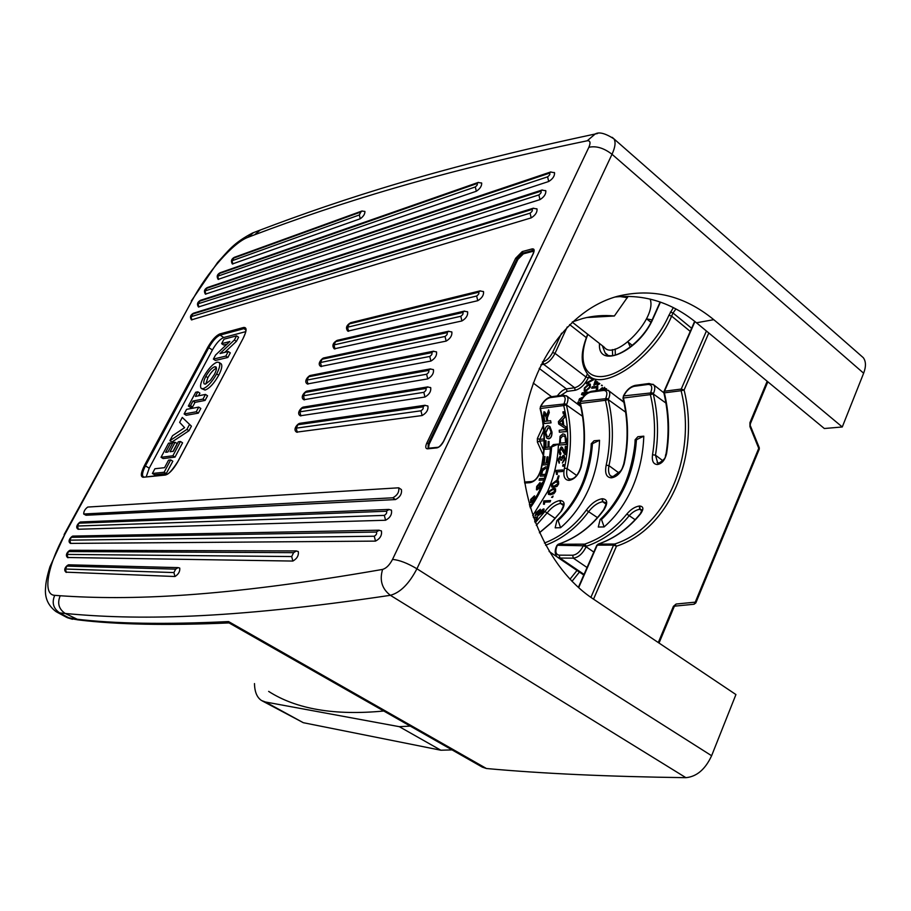<?xml version="1.0" encoding="UTF-8"?>
<svg xmlns="http://www.w3.org/2000/svg" width="911" height="911" viewBox="0 0 911 911"><rect width="100%" height="100%" fill="white"/><g stroke="black" fill="none" stroke-linecap="round" stroke-linejoin="round"><path stroke-width="1.37" d="M452.038 749.89L440.844 750.22L303.295 722.696L262.414 700.992M410.269 726.113L399.291 726.671L265.488 702.005L261.616 700.559C257.039 697.632 254.659 691.984 254.488 683.58M221.624 343.652L224.015 339.165L236.575 335.852L234.389 339.985L220.041 353.536L228.262 351.509L230.301 352.876L227.875 357.454L215.406 360.449L213.39 359.105L215.554 355.039L229.834 341.534L221.624 343.652L223.639 345.007L227.09 344.119M236.575 335.852L238.602 337.229L236.416 341.352L224.732 352.375M220.826 363.58L221.122 363.785C222.535 365.516 221.737 369.331 218.731 375.218C213.971 383.554 209.416 388.496 205.055 390.056L201.513 388.598M197.869 391.821L195.421 396.422L205.476 394.417L207.549 395.773L205.077 400.43L195.022 402.355L192.574 406.966L190.41 407.376L188.349 406.055L195.706 392.265L197.869 391.821L199.919 393.153L198.507 395.807M198.336 413.138L186.197 415.279L184.124 413.97L186.596 409.346L198.735 407.103L200.819 408.447L198.336 413.138L196.241 411.795L184.124 413.97M189.01 430.721L171.963 442.006L169.879 440.696L172.532 435.709L184.591 427.68L179.649 422.374L182.28 417.432L191.424 426.177L189.01 430.721L186.903 429.4L169.879 440.696M170.653 442.905L165.643 452.3L167.909 452.004L172.931 442.575L175.071 442.268L170.038 451.731L173.261 451.309L178.305 441.812L180.469 441.493L182.587 442.826L175.003 457.117L163.137 458.575L161.031 457.288L168.535 443.201L170.653 442.905L172.236 443.885M175.071 442.268L177.178 443.589L173.056 451.332M166.28 473.561L154.517 474.756L152.399 473.469L154.916 468.744L164.561 467.673L168.546 460.157L170.699 459.907L172.828 461.217L166.28 473.561L164.139 472.251L152.399 473.469M245.742 331.638L223.707 337.514C220.063 339.051 216.306 343.185 212.434 349.926L149.222 468.186L146.295 476.612M564.387 414.892L564.763 417.17L562.896 419.117L563.647 425.346L566.073 426.849L566.232 428.967L558.671 423.957L558.386 421.634L564.387 414.892L564.9 417.272L563.032 419.219L563.784 425.437M566.232 428.967L558.671 423.957M566.141 429.536L559.229 430.254L559.343 432.213L566.391 431.598L566.141 429.536L566.391 431.598M559.388 445.058L566.448 444.522L566.437 439.74L564.945 434.547L562.839 433.864L560.083 436.267L559.388 445.058L566.312 444.42M564.945 434.547L566.574 439.831L566.448 444.522M560.8 453.166L560.538 454.748L560.937 453.268L559.798 450.922L561.096 448.531L564.524 454.111L565.629 454.589L566.209 446.299L565.629 454.589M564.831 452.437L562.315 447.381L561.187 446.914L559.001 450.956L559.696 454.407L560.538 454.748M560.356 453.074L559.935 451.025L561.654 448.747M563.1 456.912L561.563 460.351L560.652 460.157L561.427 460.26L563.1 456.912L563.727 457.106L564.137 459.178L562.338 463.016L564.934 459.167L564.228 455.659L563.317 455.352L561.301 457.766L560.163 456.229L557.919 459.793L559.092 463.107L558.716 459.679L559.98 457.777L560.652 460.157M562.338 463.016L565.071 459.269L564.228 455.659M559.445 461.592L559.229 463.209M559.024 461.387L558.853 459.782L559.98 457.777M562.463 471.511L562.691 469.962L555.778 470.44L556.587 474.437L557.395 474.38L557.076 471.875L562.463 471.511L557.076 471.875M550.403 494.741L553.842 493.739L555.551 491.45L555.585 488.808L553.353 488.25L548.445 491.701L548.365 494.309L550.403 494.741L553.706 493.637L555.414 491.348L555.448 488.706M551.542 497.338L552.567 497.395L551.542 497.338L553.079 496.028L552.43 497.292M553.079 496.028L552.567 497.395M547.705 421.041L547.26 417.99L549.299 412.524L548.604 409.882L546.611 415.644L544.926 412.136L543.969 411.772L543.184 417.136L544.163 423.535L551.041 422.875L550.62 420.711L551.041 422.875M546.623 415.291L544.869 412.091M547.055 438.35L548.832 438.84C551.03 438.18 552.089 435.936 551.986 432.099L549.891 426.507L547.841 425.733C545.689 426.428 544.721 428.762 544.937 432.714L546.794 438.145L548.695 438.738C550.893 438.077 551.952 435.834 551.85 432.008L549.754 426.405M550.312 448.907L544.96 449.271L545.256 440.765L546.031 440.685L545.848 447.438L548.001 447.244L548.183 441.482L549.094 441.505L548.923 447.153M546.031 440.685L545.985 447.426M544.414 543.07C561.039 536.568 575 525.59 586.297 510.126C591.228 503.567 596.489 499.763 602.091 498.738L602.342 498.727C607.466 499.285 608.07 502.883 604.152 509.534C591.911 526.399 576.652 537.968 558.386 544.243L584.646 544.152C601.032 538.503 615.096 528.46 626.825 514.043C630.731 509.42 634.876 506.755 639.271 506.026L639.681 506.015C643.542 506.436 643.883 508.976 640.718 513.633L640.171 513.884C628.408 528.414 614.367 538.492 598.06 544.14L597.502 544.698M535.258 522.732L544.892 511.492C549.697 505.172 554.719 501.505 559.935 500.526L560.174 500.515C564.911 501.061 565.344 504.535 561.472 510.946L550.939 522.937L539.392 532.73M570.605 479.186L570.502 479.197C574.841 478.753 578.257 474.722 580.74 467.104L581.15 466.922C578.61 474.893 574.625 479.368 569.216 480.348L568.976 480.37C564.399 479.995 562.884 475.906 564.433 468.106C569.045 447.403 568.806 426.553 563.727 405.554L540.451 408.492C545.461 429.058 545.689 449.487 541.134 469.757C538.652 477.455 534.882 481.771 529.815 482.705L524.656 483.024M612.955 476.612L620.642 471.021C621.689 468.892 621.143 471.693 623.716 464.075L624.172 463.87C621.553 472.137 617.339 476.795 611.543 477.82L611.292 477.831C606.339 477.455 604.642 473.23 606.191 465.145C610.871 443.691 610.632 422.066 605.451 400.282L580.444 403.436C585.557 424.765 585.796 445.923 581.15 466.922M659.086 463.061L658.983 463.061C667.831 457.436 664.438 456.468 666.043 453.894L666.556 453.689C664.996 459.987 662.012 463.585 657.617 464.485L657.207 464.508C653.301 464.189 651.741 460.943 652.527 454.76C655.795 434.718 655.077 414.664 650.374 394.611L623.431 398.016C628.647 420.142 628.897 442.097 624.172 463.87M532.719 515.672L547.568 491.61C553.637 477.831 557.19 463.437 558.215 448.428L558.432 444.09L550.415 447.46L553.319 444.557L558.443 444.078M558.124 520.545L556.883 520.568L555.163 527.822L560.572 527.72L563.579 525.043C573.782 515.512 582.095 503.681 588.495 489.526C594.689 475.246 598.299 460.328 599.324 444.784L599.552 440.275L592.469 443.668C590.226 474.153 579.419 499.16 560.06 518.723L558.124 520.545L560.572 527.72M556.883 520.568L558.807 518.758C567.633 510.137 574.864 499.729 580.512 487.522C587.31 473.367 591.353 450.808 591.216 443.782L594.052 440.787L599.552 440.275M601.499 519.475L600.155 519.498L598.288 527.036L604.118 526.922L607.182 524.144C617.578 514.26 626.039 501.961 632.553 487.283C638.839 472.467 642.517 456.992 643.565 440.856L643.792 436.175L636.459 439.706C634.181 471.329 623.192 497.281 603.469 517.573L601.499 519.475L604.118 526.922M600.155 519.498L602.125 517.607C611.11 508.68 618.478 497.873 624.229 485.199C631.141 470.52 635.24 447.107 635.092 439.819L637.859 436.722L643.792 436.175M529.735 506.06L530.453 506.026M536.966 495.516L532.092 500.982L531.022 501.266L531.443 499.376L534.484 495.789L530.646 499.467L530.601 502.667L532.855 501.221L536.067 497.155M534.484 495.789L533.926 497.258M530.179 502.599L532.992 501.312L535.429 497.85M543.093 482.056L540.827 483.969L538.344 488.091L537.285 488.398L537.479 486.372L540.086 482.5L536.681 486.474L536.454 489.731L537.057 489.924L542.512 483.547M540.086 482.5L539.699 484.071M536.602 489.833L539.278 488.444L541.305 484.709M544.402 478.343L539.517 478.651L539.175 480.256L543.844 479.972M547.557 467.218L545.86 466.774L542.728 468.744L540.269 476.157L545.188 475.941M548.103 464.678L542.956 464.952L544.266 456.662L545.04 456.593L544.026 463.266L546.099 463.107L547.044 456.889L547.955 456.923L547.033 463.039M545.04 456.593L544.186 463.255M536.34 520.443L537.649 516.947L534.939 521.912M536.773 512.54L540.371 509.238L535.953 512.62L535.44 515.569L542.99 510.285L542.352 512.176L537.843 515.831L543.195 512.096L544.106 509.09L543.503 508.907L536.067 514.282L536.773 512.54L539.471 510.513M540.371 509.238L539.608 510.604M535.019 515.501L538.082 514.351L542.649 510.171M537.843 515.831L543.332 512.187L544.106 509.09M550.073 501.904L550.631 500.583L543.765 500.879L543.468 504.204L544.414 504.273L544.71 502.132L550.073 501.904L544.71 502.132M553.706 487.408L557.076 486.337L558.648 483.946L558.511 481.213L556.222 480.644L551.531 484.253L551.61 486.941L553.706 487.408L556.94 486.235L558.511 483.855L558.375 481.122M557.008 479.995L557.942 480.051L557.008 479.995L558.284 475.941L559.081 475.895L557.805 479.949M559.081 475.895L557.942 480.051M562.679 466.147L563.715 466.181L562.679 466.147L562.987 464.656L563.875 464.587L563.567 466.079M563.875 464.587L563.715 466.181M563.294 413.867L564.33 413.867L563.294 413.867L562.918 411.874L563.807 411.772L564.182 413.765M563.807 411.772L564.33 413.867M602.342 385.592L601.681 385.08M606.624 388.872L606.419 389.555M605.485 389.464L605.098 388.314L603.56 389.657M599.347 390.238L602.41 387.528L600.406 390.09M599.848 383.679L597.172 385.421L597.65 383.975L599.131 383.132M597.878 382.176L596.762 383.827L593.949 385.239M596.022 380.741L594.689 383.907L597.172 381.629M595.988 390.694L596.864 387.744L591.729 388.2L592.207 386.765L597.821 386.458L597.126 390.534M597.798 386.435L597.627 389.544M593.881 379.113L586.445 383.907L586.866 382.609L592.959 379.34L589.178 377.507L592.89 379.375M590.271 384.1L590.271 387.243L585.762 391.366L584.372 391.092M577.221 403.858L578.098 401.945L578.872 401.956L577.802 404.302M580.17 404.006L579.476 405.543M581.081 400.248L578.781 400.43L579.544 398.756L583.313 396.934M584.372 395.727L581.469 394.52L582.209 392.857L587.823 392.106L587.606 392.96M587.014 393.37L582.789 393.939M582.243 398.369L580.603 399.143M603.708 509.693C606.27 504.284 606.92 501.915 605.656 502.599L602.638 501.722C597.764 502.667 593.141 505.912 588.757 511.47C577.13 527.412 562.736 538.674 545.587 545.256M561.074 511.094C563.704 505.628 564.387 503.316 563.146 504.159L560.481 503.396C555.938 504.307 551.519 507.438 547.238 512.791L536.283 525.374M582.562 416.316L566.391 404.917C571.561 426.302 571.801 447.529 567.109 468.607C566.209 473.264 566.665 476.578 568.475 478.56L569.124 479.027M625.675 412.227L608.229 399.622C613.49 421.804 613.741 443.816 608.981 465.669C608.092 470.361 608.582 473.754 610.461 475.849L611.235 476.407M640.239 513.815L642.107 509.898L639.738 509.283C636.129 509.909 632.655 511.993 629.33 515.535C617.396 530.236 603.093 540.474 586.411 546.247L586.16 546.805L593.801 552.077M665.941 403.083L653.278 393.928C658.049 414.346 658.79 434.752 655.476 455.17L657.685 462.936M576.561 475.405L567.109 468.607L564.433 468.106M541.134 469.757L540.758 469.917C538.31 477.33 535.076 481.224 531.079 481.589L531.181 481.589M544.892 511.492L555.243 518.348M619.024 473.025L608.981 465.669L606.191 465.145M586.297 510.126L597.434 517.607M604.152 509.534L603.663 509.761C591.433 526.569 576.276 538.071 558.17 544.277L557.703 544.698M662.844 460.715L655.476 455.17L652.527 454.76M626.825 514.043L635.138 519.703M635.104 439.819L636.47 439.694M591.216 443.782L592.48 443.668M530.259 507.871C542.865 490.539 549.982 470.372 551.599 447.358M529.94 506.755C535.793 498.032 539.13 492.919 544.197 478.947C548.399 464.656 550.472 454.156 550.415 447.46M579.965 405.907L580.603 405.828M580.113 403.755L579.339 405.452M578.884 405.11L580 402.651M578.736 401.865L577.676 404.199M582.414 398.118L580.148 399.2L581.833 398.984M587.219 393.233L582.573 393.859L585.215 394.884M587.823 392.106L587.356 393.131M584.407 395.693L581.469 394.52M581.15 400.123L578.781 400.43M590.134 387.141L585.636 391.263L584.202 390.956L584.384 387.938L588.95 383.816L590.328 384.146L590.271 387.243M586.149 390.147L589.485 387.232L589.588 385.159L588.438 384.92L585.033 387.847L584.885 389.931L586.149 390.147M585.033 387.847L584.885 389.931M589.576 385.148L588.574 385.023L585.158 387.938M593.756 379.01L593.505 379.933M589.178 377.507L589.724 376.311M593.38 379.841L586.32 383.804M596.864 387.744L595.612 387.665M595.487 387.574L591.603 388.109M597.491 389.441L596.921 390.557M599.723 383.577L597.047 385.319M595.885 380.65L595.088 382.244M594.951 382.142L594.689 383.907M597.753 382.073L596.637 383.725L593.801 385.125L595.361 380.24M606.498 388.769L606.259 389.521M602.387 389.817L604.551 387.277M602.41 387.528L601.932 388.974M601.795 388.872L600.178 390.124M605.428 388.348L603.708 389.464M602.205 385.49L601.442 385.592M529.359 504.705L531.432 504.614M529.712 505.958L530.532 505.924M531.443 499.376L533.789 497.167M539.631 490.243L540.348 488.683M537.479 486.372L539.563 483.98M539.039 480.165L543.878 479.869M540.269 476.157L545.222 475.838M542.66 470.475L542.204 472.422L542.66 470.475L545.507 468.379L547.055 468.778M542.068 472.331L541.476 474.563L545.689 474.278M542.797 470.566L545.507 468.379M542.204 472.422L541.646 474.551M542.956 464.952L548.126 464.564M547.818 456.821L546.873 463.05L548.456 462.925M544.96 449.271L550.324 448.793M548.957 441.414L548.775 447.164L550.904 446.982M548.035 427.737L549.606 428.227L551.075 432.099L548.673 436.87L546.999 436.403L545.712 432.623L548.035 427.737L549.492 428.136M547.215 436.563L545.712 432.623M545.848 432.725L548.171 427.828M549.299 412.524L548.251 414.619M548.604 409.882L549.162 412.421M547.397 419.026L547.591 421.064L550.62 420.711M544.163 423.535L550.904 422.772M547.26 417.99L548.115 414.516M547.26 418.923L547.124 417.887M544.448 413.958L546.179 417.17L546.816 421.144L544.664 421.394L543.947 416.965L544.448 413.958L545.04 414.186M544.584 414.061L543.947 416.965M544.083 417.067L544.778 421.383M536.203 520.34L534.871 521.73M537.649 516.947L533.299 517.357M534.655 521.16L536.625 518.507L535.281 517.847M544.414 504.273L544.573 502.041M543.468 504.204L544.277 504.17M550.631 500.583L549.925 501.813M551.018 493.466L549.208 493.147L549.231 491.678L552.783 489.571L554.605 489.867L554.617 491.393L551.018 493.466M549.208 493.147L549.231 491.678M549.367 491.781L552.783 489.571M552.931 489.662L554.742 489.97M554.23 486.064L552.385 485.734L552.317 484.219L555.744 482.01L557.6 482.318L557.714 483.9L554.23 486.064M552.419 485.768L552.317 484.219M552.453 484.322L555.744 482.01M557.395 474.38L556.94 471.784M556.439 474.346L557.259 474.289M562.691 469.962L562.326 471.408M563.909 450.262L564.82 452.539L565.321 446.379L566.209 446.299M564.888 454.373L565.492 454.487M563.772 450.171L562.178 447.278M565.572 442.666L565.127 436.859L562.884 435.777L560.459 438.305L560.254 443.156L565.572 442.666M560.311 440.514L560.595 438.407L562.884 435.777M563.021 435.879L564.592 436.221M560.447 440.605L560.39 443.145M559.343 432.213L566.255 431.495M565.936 426.747L566.095 428.865M562.178 419.846L559.331 422.704L562.782 424.833L562.178 419.846M559.502 422.772L560.561 421.486M562.212 420.051L560.698 421.588M364.776 211.352L364.924 211.466C364.969 214.062 363.421 216.488 360.266 218.754L232.351 263.985C230.699 261.206 231.36 258.986 234.332 257.335L232.02 260.762L359.333 214.962L360.87 212.012L233.41 258.189M481.441 182.883L481.68 183.065C481.828 186.06 480.04 188.782 476.316 191.253L218.128 279.37C216.442 276.568 217.103 274.359 220.109 272.753L217.775 276.181L475.303 186.926C477.296 185.309 477.854 184.193 476.954 183.589L219.164 273.619M554.23 172.475L554.548 172.737C554.742 176.017 552.795 178.932 548.684 181.505L205.396 294.139C203.688 291.361 204.349 289.163 207.378 287.523L205.021 290.962L547.613 176.825C549.868 175.06 550.449 173.853 549.356 173.215L206.41 288.4M545.518 190.536L545.826 190.798C546.053 194.111 544.095 197.049 539.961 199.623L198.45 306.973C196.708 304.274 197.38 302.065 200.454 300.323L198.051 303.796L538.891 194.92C541.134 193.178 541.726 191.97 540.644 191.287L199.452 301.222M536.727 208.733L537.034 208.983C537.285 212.354 535.326 215.315 531.17 217.877L191.458 319.875C189.682 317.119 190.365 314.887 193.496 313.202L191.048 316.698L530.088 213.163C532.343 211.432 532.924 210.213 531.853 209.507L192.449 314.113M67.63 557.509L292.864 561.062C297.054 558.671 298.865 555.505 298.284 551.542L298.125 551.44M78.984 523.199L77.458 526.023L384.34 515.375C386.537 513.941 387.209 512.551 386.344 511.23L78.984 523.199L80.828 521.98C80.009 521.365 74.087 526.911 78.141 529.257L385.558 520.249C390.181 517.767 392.151 514.408 391.445 510.171L391.183 510.001M322.141 359.23L320.456 362.532L445.035 336.466C447.176 334.895 447.779 333.642 446.868 332.72L322.141 359.23L323.644 357.966C322.266 358.16 316.516 363.853 320.752 366.45L446.151 341.101C450.33 338.607 452.232 335.578 451.856 332.014L451.583 331.809M349.255 323.906L347.581 327.208L476.647 296.018C478.833 294.378 479.437 293.137 478.457 292.283L349.255 323.906L350.667 322.676C346.362 325.25 345.406 328.074 347.797 331.149L477.751 300.698C481.942 298.182 483.878 295.164 483.536 291.645L483.24 291.418M303.568 407.046L303.283 407.092C301.393 407.399 296.007 413.241 300.254 415.792L424.959 397.025C429.263 394.543 431.176 391.423 430.709 387.665L430.447 387.471M310.514 375.423L310.23 375.48C308.692 375.719 303.112 381.413 307.326 383.975L430.892 361.075C435.071 358.592 436.961 355.552 436.563 351.953L436.301 351.76M307.075 391.092L306.791 391.138C305.083 391.445 299.582 397.139 303.818 399.735L427.749 378.908C431.985 376.425 433.887 373.339 433.454 369.661L433.192 369.467M300.015 423.296L299.719 423.33C297.646 423.672 292.374 429.548 296.61 432.144L422.123 415.541C426.485 413.059 428.421 409.893 427.908 406.055L427.635 405.85M337.4 340.304L337.127 340.361C332.754 342.991 331.798 345.804 334.246 348.833L461.911 320.957C466.102 318.451 468.015 315.422 467.65 311.881L467.366 311.664M83.744 514.032L85.998 515.262L395.522 499.57C400.111 497.076 402.07 493.751 401.398 489.583L401.125 489.401M71.32 537.319L69.783 540.155L374.284 536.226C376.482 534.803 377.154 533.413 376.311 532.035L71.32 537.319L73.233 536.078C72.254 535.463 66.446 541.111 70.489 543.4L375.514 541.111C380.183 538.617 382.142 535.235 381.402 530.931L381.151 530.771M66.013 572.165L174.98 576.515C178.476 574.306 180.071 571.493 179.763 568.088L178.044 567.621L179.763 568.088M628.157 296.303L614.367 315.992L586.65 317.552M56.972 612.158L66.492 617.294L75.556 619.047C114.285 623.762 165.278 624.604 228.559 621.575L486.428 768.508C541.601 773.576 608.092 776.627 685.903 777.675C696.721 776.662 705.296 769.339 711.616 755.731L735.929 694.558L592.89 598.732C546.976 568.339 516.924 499.251 522.72 432.087C528.38 364.878 568.669 309.524 617.442 296.314C652.242 287.796 684.355 295.585 713.768 319.681L842.276 426.974L863.639 373.214C866.145 366.575 866.031 361.405 863.298 357.693L861.066 355.734M486.428 768.508L482.34 767.142L229.037 622.908L228.559 621.575M614.993 297.02C644.624 294.014 671.783 302.6 696.459 322.779L824.33 428.512L842.276 426.974M268.654 691.403C296.348 709.179 334.724 715.716 383.759 711.013M619.879 296.542L627.52 297.692M614.367 315.992C603.799 314.933 593.3 315.764 582.858 318.463L572.472 321.868M650.101 299.059C657.571 317.973 614.925 362.123 604.13 347.114L572.199 322.107M533.869 251.094L523.404 253.839L517.915 259.384L429.149 444.272L428.455 448.235M87.741 507.063L398.711 487.806C399.371 491.974 397.412 495.299 392.823 497.793L83.698 514.009C83.687 511.356 85.042 509.044 87.741 507.063M170.699 459.907L164.139 472.251M180.469 441.493L172.874 455.796L175.003 457.117M172.874 455.796L161.031 457.288M182.28 417.432L191.424 426.177M189.317 424.845L186.903 429.4M198.735 407.103L196.241 411.795M205.476 394.417L202.994 399.086L192.961 401.034L190.501 405.646L192.574 406.966M190.501 405.646L188.349 406.055M192.961 401.034L195.022 402.355M202.994 399.086L205.077 400.43M203.005 388.712L201.263 388.439C199.805 386.685 200.602 382.802 203.688 376.79C208.357 368.67 212.855 363.796 217.171 362.157L219.084 362.43C220.485 364.161 219.676 367.976 216.67 373.863C211.91 382.199 207.355 387.152 203.005 388.712L205.055 390.056M205.829 376.368C203.825 380.251 203.278 382.757 204.201 383.907L205.487 384.1L210.464 380.229L214.427 374.375C216.385 370.515 216.909 368.033 215.975 366.905L214.711 366.734C211.876 367.793 208.915 371.005 205.829 376.368L207.867 377.712L205.795 384.009M216.67 373.863L218.731 375.218M216.431 368.181C213.607 369.456 210.76 372.633 207.867 377.712M214.711 366.734L216.408 367.85M228.262 351.509L225.826 356.087L227.875 357.454M225.826 356.087L213.39 359.105M234.389 339.985L236.416 341.352M265.488 702.005L303.295 722.696M399.291 726.671L440.844 750.22M640.718 513.633C628.92 528.232 614.788 538.39 598.311 544.106L614.64 544.038C667.125 527.207 697.154 454.6 681.109 390.728L664.381 392.846C669.107 413.127 669.824 433.408 666.556 453.689M561.472 510.946L551.212 522.903L539.437 532.833M589.292 375.822L588.381 377.826C584.771 384.761 580.375 388.917 575.205 390.272L567.006 391.4L560.823 395.454M543.673 430.755L539.733 439.353L544.038 438.931M551.576 396.706L533.231 383.053M543.263 455.249L537.376 442.063L537.365 438.521L543.207 425.79M549.128 551.485L557.031 556.837M590.897 597.365L613.558 545.108L597.229 545.154L578.656 587.675M658.3 642.551L673.4 606.339L676.121 604.027L695.252 602.16L758.738 448.326L749.958 426.678L749.947 422.624L767.176 381.253M708.792 332.982L684.093 390.033C700.411 455.056 669.892 528.972 616.474 546.19L593.528 599.165M542.421 361.872L543.047 361.758C546.737 360.676 549.925 357.602 552.601 352.534L561.563 333.198M587.857 334.371C577.164 360.551 584.555 380.24 605.564 376.049C626.415 372.235 656.489 343.72 668.936 315.24L673.354 307.611M694.945 321.537L664.506 391.195L681.234 389.065L706.412 331.012M660.429 302.11L653.255 318.201C639.42 351.327 597.138 370.162 599.529 343.504M759.216 449.248L695.845 602.888L695.252 602.16L694.034 604.244L675.074 606.1M602.342 345.713L605.12 352.91L607.09 354.493M612.636 355.461L612.397 349.585M615.198 349.015L615.324 355.039M646.639 318.861L652.117 319.932M630.321 347.137L628.078 342.058M631.198 344.529L631.927 345.838M651.194 321.799L649.748 321.367M579.407 572.074L571.994 581.32M544.049 440.708L539.745 441.129L543.73 450.068M557.316 395.932C560.311 391.878 563.34 389.532 566.426 388.895L539.21 368.408M567.006 391.4L566.426 388.895L574.625 387.744L543.639 364.332L540.952 364.776M575.205 390.272L574.625 387.744C579.077 386.56 582.858 382.984 585.978 377.006L555.027 353.354C551.838 359.401 548.046 363.056 543.639 364.332L543.047 361.758M586.308 337.617L569.614 324.578M567.246 326.947L555.027 353.354L552.601 352.534M588.381 377.826L585.978 377.006L587.367 373.954M690.242 331.399L671.635 316.117C654.098 358.228 601.989 393.21 587.891 374.523C578.337 361.587 582.562 347.683 587.629 334.2M619.833 398.984L623.876 402.013M691.62 328.267L673.024 312.974L671.635 316.117L668.936 315.24M675.939 308.943L673.024 312.974L670.325 312.097M587.06 567.519L573.338 558.158L559.912 558.044L584.042 574.408M556.917 545.404L558.386 544.243L557.088 545.826C554.958 551.451 555.676 554.56 559.24 555.152L572.655 555.232C576.834 554.685 580.398 551.519 583.336 545.757L557.338 545.268L556.667 545.951M650.5 392.983L650.739 392.459C652.697 387.107 651.775 384.442 647.96 384.453L634.136 386.321C629.968 387.38 626.517 390.568 623.784 395.909L650.5 392.983L650.374 394.611L653.278 393.928L650.5 392.983M605.576 398.711L605.815 398.209C607.762 393.04 606.977 390.455 603.446 390.455L590.613 392.185C586.73 393.188 583.461 396.262 580.797 401.409L605.576 398.711L605.451 400.282L608.229 399.622L605.576 398.711M563.852 404.04L564.08 403.55C566.016 398.562 565.355 396.057 562.087 396.034L550.142 397.64C546.509 398.597 543.4 401.557 540.792 406.522L563.852 404.04L563.727 405.554L566.391 404.917L563.852 404.04M563.453 505.309L560.709 503.384L560.174 500.515M559.935 500.526L560.481 503.396L563.442 505.48M606.009 503.942L602.888 501.71L602.342 498.727M602.091 498.738L602.638 501.722L606.009 504.125M641.97 510.593L640.148 509.272L639.681 506.015M639.271 506.026L639.738 509.283L641.902 510.843M583.336 545.757L586.16 546.805C582.641 553.729 578.36 557.509 573.338 558.158L572.655 555.232M569.979 579.225L577.016 570.457M559.24 555.152L559.912 558.044L557.373 557.145C554.753 554.252 554.514 550.54 556.644 546.008L557.088 545.826M566.391 395.738L566.984 396.194C568.396 397.845 568.27 400.589 566.619 404.427L564.08 403.55M608.058 390.181L608.753 390.728C610.188 392.47 610.097 395.26 608.457 399.109L605.815 398.209M652.902 384.214L653.711 384.852C655.18 386.685 655.111 389.532 653.506 393.393L650.739 392.459M550.142 397.64L551.314 396.74M563.271 395.123L562.087 396.034M540.565 407.012L540.075 408.47L540.565 407.012M570.434 479.209L568.976 480.37M529.815 482.705L531.079 481.589L524.497 481.999M568.475 478.56L570.502 479.197L569.216 480.348M591.808 391.252L590.613 392.185M580.034 403.425L580.569 401.91L580.034 403.425M604.653 389.509L603.446 390.455M612.784 476.635L611.292 477.831M610.461 475.849L612.852 476.624L611.543 477.82M635.354 385.353L634.136 386.321M623.784 395.909L623.329 396.479M622.965 397.993L623.557 396.422L622.965 397.993C628.203 420.199 628.453 442.199 623.728 464.018M649.179 383.485L647.96 384.453M583.575 545.199L586.411 546.247L584.646 544.152L583.575 545.199M658.835 463.084L657.207 464.508M607.261 354.584L605.12 352.91C610.632 363.352 642.585 343.675 652.754 318.543L653.255 318.201M657.093 462.481L658.983 463.061L657.617 464.485M663.868 392.812L664.506 391.195L663.868 392.812M578.36 587.413L596.739 545.382L598.311 544.106L596.762 545.313M681.234 389.065L681.109 390.728L684.093 390.033L681.234 389.065M614.64 544.038L613.558 545.108L616.474 546.19L614.64 544.038M537.376 442.063L539.745 441.129L539.733 439.353L537.365 438.521M750.448 425.972L759.262 447.688L759.262 449.146L758.738 448.326L759.227 447.597M674.812 606.122L694.034 604.244L695.81 602.957M673.981 607.147L676.121 604.027M659.029 643.041L674.015 607.068L673.4 606.339M750.425 423.592L749.947 422.624M767.836 381.8L750.47 423.49L749.958 426.678M602.125 517.607L603.469 517.573M558.807 518.758L560.06 518.723M426.769 443.122L515.637 258.269L522.219 251.595L532.07 248.919C534.313 248.601 534.746 250.138 533.334 253.531L443.668 441.334C441.653 445.092 439.398 447.278 436.927 447.882L427.555 448.827C425.483 448.679 425.221 446.777 426.769 443.122L428.272 443.657L428.068 448.246M144.45 465.51L207.845 347.171C211.967 340.008 215.964 335.601 219.824 333.95L243.613 327.47C246.961 327.174 246.87 330.67 243.351 337.958L177.884 461.615C173.397 469.45 169.207 473.936 165.312 475.064L143.186 477.273C140.351 476.84 140.772 472.911 144.45 465.51L145.453 465.897C142.571 471.545 141.82 475.155 143.209 476.715L143.836 476.852M60.217 595.748C129.032 600.429 220.314 597.696 382.609 569.409C386.275 568.35 389.578 565.002 392.527 559.4L588.859 147.297C590.806 142.674 590.271 140.51 587.242 140.784C436.278 172.145 337.89 203.381 254.636 234.776L247.951 237.327C233.216 242.622 207.366 272.116 192.21 300.323L64.829 534.358C47.634 565.446 42.145 594.86 54.717 595.338L60.217 595.748C57.108 603.173 58.782 609.072 65.228 613.467L78.71 619.958C117.212 624.627 167.317 625.606 229.037 622.919M612.215 137.333L613.946 138.859C615.893 142.048 615.255 147.183 612.021 154.278L416.931 568.771C409.085 583.814 400.236 592.662 390.375 595.304C226.714 619.765 134.657 620.095 65.228 613.467L59.693 612.898L69.965 618.432L78.13 619.901M54.717 595.338C51.642 602.695 53.293 608.548 59.693 612.898L56.277 611.793C47.919 605.621 44.377 597.331 45.652 586.912C45.766 582.505 47.201 575.775 49.946 566.722L64.829 534.358M382.609 569.409C379.352 580.182 381.937 588.802 390.375 595.304L685.903 777.675M392.527 559.4C399.337 560.026 407.468 563.157 416.931 568.771L711.616 755.731M588.859 147.297C596.147 145.68 603.879 148.015 612.021 154.278L863.639 373.214M587.242 140.784L595.168 134.008L597.525 133.53M64.1 534.632L192.21 300.323M254.636 234.776L260.239 230.05M253.509 232.635L247.951 237.327M696.459 322.779L713.768 319.681M245.913 330.01L243.92 328.643L220.12 335.089C216.488 336.637 212.73 340.782 208.847 347.524L145.453 465.897L149.222 468.186M243.26 338.106L243.26 338.015C246.938 329.873 245.458 331.798 245.913 330.192L245.651 328.894L243.92 328.643L243.613 327.47M212.434 349.926L207.845 347.171M223.707 337.514L220.12 335.089L219.824 333.95M533.254 251.174L532.434 250.525L522.584 253.19L517.095 258.747L428.272 443.657L429.149 444.272M533.129 253.657L533.903 250.821L532.434 250.525L532.07 248.919M517.915 259.384L515.637 258.269M523.404 253.839L522.219 251.595M436.927 447.882L437.735 447.301M427.555 448.827L428.375 448.246M165.312 475.064L165.984 474.631M143.186 477.273L165.904 474.631C168.102 474.802 172.077 470.475 177.804 461.649L243.351 337.958M429.776 356.452C431.894 354.903 432.497 353.65 431.609 352.694L308.681 376.767L306.984 380.081L429.776 356.452L430.892 361.075M426.621 374.239C428.751 372.701 429.366 371.437 428.477 370.435L305.174 392.459L303.454 395.818L426.621 374.239L427.749 378.908M423.82 392.334C425.972 390.796 426.587 389.509 425.699 388.473L301.598 408.447L299.867 411.84L423.82 392.334L424.959 397.025M420.962 410.804C423.125 409.278 423.763 407.98 422.863 406.887L297.954 424.731L296.212 428.159L420.962 410.804L422.123 415.541M460.795 316.288C462.959 314.694 463.562 313.441 462.617 312.553L335.669 341.614L333.984 344.905L460.795 316.288L461.911 320.957M392.823 497.793L395.522 499.57M83.937 514.066L85.998 515.262M293.615 552.658L68.61 551.542L67.05 554.423L291.691 556.553L293.615 552.658L296.417 550.95M175.675 569.147L66.993 566.107L65.421 569.033L173.91 572.563L175.675 569.147L178.044 567.621L69.316 564.82M191.902 319.92L191.048 316.698M530.088 213.163L531.17 217.877M531.853 209.507L533.459 208.152M193.713 313.133L533.163 208.243L537.034 208.983M198.894 307.018L198.051 303.796M538.891 194.92L539.961 199.623M540.644 191.287L542.193 189.955M200.671 300.254L541.897 190.057L545.826 190.798M205.852 294.173L205.021 290.962M547.613 176.825L548.684 181.505M549.356 173.215L550.859 171.917M207.594 287.455L550.574 172.008L554.548 172.737M218.606 279.415L217.775 276.181M475.303 186.926L476.316 191.253M476.954 183.589L478.366 182.382M220.314 272.674L478.093 182.473L481.68 183.065M232.863 264.019L232.02 260.762M359.333 214.962L360.266 218.754M360.87 212.012L362.123 210.953M234.537 257.255L361.883 211.033L364.924 211.466M480.291 290.825L478.457 292.283M483.536 291.645L479.972 290.894L350.94 322.619M347.581 327.208L348.606 331.297M477.751 300.698L476.647 296.018M335.009 348.981L333.984 344.905M462.617 312.553L464.519 311.072M467.65 311.881L464.189 311.141L337.127 340.361L335.669 341.614M448.816 331.217L446.868 332.72M451.856 332.014L448.497 331.285L323.917 357.898M320.456 362.532L321.481 366.598M446.151 341.101L445.035 336.466M308.009 384.123L306.984 380.081M431.609 352.694L433.625 351.179M436.563 351.953L433.294 351.247L310.23 375.48L308.681 376.767M304.502 399.883L303.454 395.818M428.477 370.435L430.573 368.887M433.454 369.661L430.231 368.944L306.791 391.138L305.174 392.459M300.915 415.951L299.867 411.84M425.699 388.473L427.874 386.879M430.709 387.665L427.532 386.936L303.283 407.092L301.598 408.447M297.271 432.304L296.212 428.159M422.863 406.887L425.118 405.258M427.908 406.055L424.777 405.304L299.719 423.33L297.954 424.731M386.344 511.23L389.088 509.42M385.558 520.249L384.34 515.375M78.38 529.314L77.458 526.023M391.445 510.171L388.758 509.431L81.056 521.969M376.311 532.035L379.158 530.202M375.514 541.111L374.284 536.226M70.716 543.457L69.783 540.155M381.402 530.931L378.817 530.213L73.472 536.078M292.864 561.062L291.691 556.553M67.995 557.748L67.05 554.423M68.61 551.542L70.842 550.278M174.98 576.515L173.91 572.563M66.366 572.404L65.421 569.033M66.993 566.107L69.088 564.809C68.04 564.262 62.073 569.181 66.161 572.347M558.09 557.634L583.769 575.035M540.428 406.705C543.332 401.125 546.919 397.811 551.189 396.763L563.146 395.135L566.984 396.194L580.751 406.5M580.387 401.603C583.37 395.829 587.128 392.379 591.683 391.274L604.528 389.532L608.753 390.728L623.955 402.366M623.34 396.126C626.392 390.136 630.355 386.549 635.229 385.376L649.053 383.497L653.711 384.852L663.857 392.812M657.093 462.469L657.742 462.959M540.086 408.492C545.108 429.104 545.336 449.567 540.77 469.882M580.751 467.058C585.397 446.014 585.158 424.811 580.034 403.448M660.133 302.008L652.8 318.463M666.055 453.837C669.334 433.522 668.606 413.184 663.868 392.846M694.66 321.31L664.005 391.445M191.276 301.017L217.592 262.448C228.672 250.548 233.022 243.305 252.495 233.022L259.214 230.437C343.288 198.427 442.712 166.462 595.168 134.008C599.028 131.674 605.28 133.291 613.946 138.859L863.298 357.693M72.504 619.275L67.186 617.658M428.102 448.258L437.633 447.312C438.908 447.426 440.856 445.468 443.475 441.448L533.117 253.702M398.711 487.806L401.398 489.583M67.778 557.691C63.804 554.765 69.68 549.595 70.614 550.278L296.109 550.939L298.284 551.542M627.952 341.955L632.371 345.463M646.525 318.759L650.921 322.323M221.122 363.785L219.084 362.43"/></g></svg>
